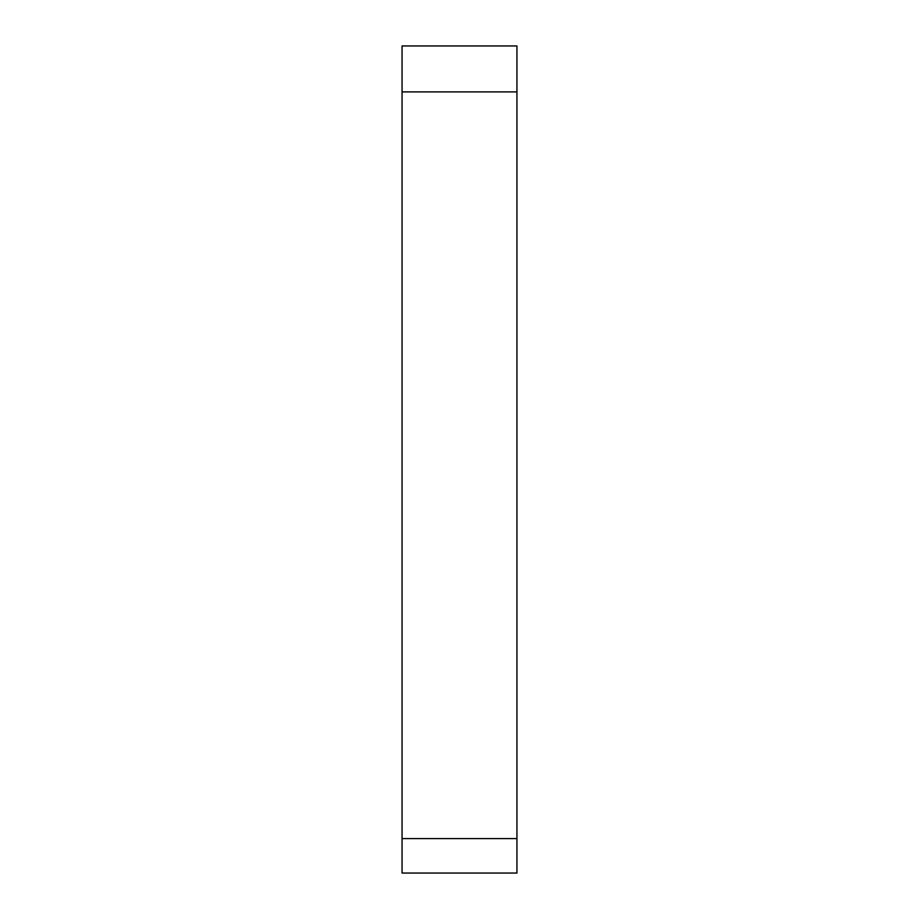 <?xml version="1.0" encoding="UTF-8"?>
<svg xmlns="http://www.w3.org/2000/svg" width="919" height="919" viewBox="0 0 919 919"><rect width="100%" height="100%" fill="white"/><g stroke="black" fill="none" stroke-linecap="round" stroke-linejoin="round"><path stroke-width="1.38" d="M402.062 838.587L402.062 873.05L516.938 873.05L516.938 838.587L402.062 838.587L402.062 91.9L516.938 91.9L516.938 838.587M402.062 91.9L402.062 45.95L516.938 45.95L516.938 91.9"/></g></svg>
